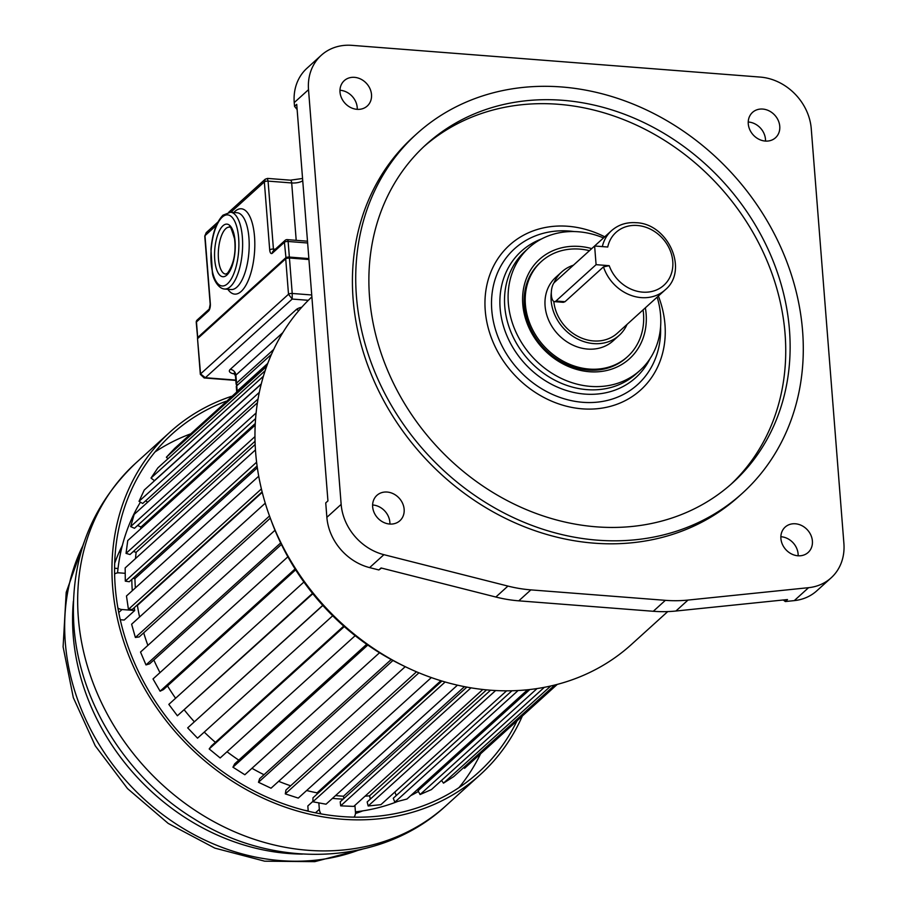 <?xml version="1.0" encoding="UTF-8"?>
<svg xmlns="http://www.w3.org/2000/svg" width="907" height="907" viewBox="0 0 907 907"><rect width="100%" height="100%" fill="white"/><g stroke="black" fill="none" stroke-linecap="round" stroke-linejoin="round"><path stroke-width="1.36" d="M321.282 55.27L306.997 68.218A51.359 43.865 47.8 0 0 294.231 102.604L294.526 106.346L296.725 104.362L327.937 500.913L325.738 502.897L326.871 517.33A51.359 43.865 47.8 0 0 369.625 567.612L378.865 569.959L381.065 567.963L495.846 597.033A142.648 121.855 47.8 0 0 518.781 600.831L653.289 611.284A142.648 121.855 47.8 0 0 675.908 611.023L787.503 599.55L785.303 601.545L794.283 600.615A51.359 43.865 47.8 0 0 816.833 590.786L831.129 577.85A51.359 43.865 -132.2 0 1 808.579 587.679L688.005 600.071A142.648 121.855 -132.2 0 1 665.375 600.332L530.878 589.879A142.648 121.855 -132.2 0 1 507.931 586.081L383.91 554.676A51.359 43.865 -132.2 0 1 341.157 504.383L308.516 89.668A51.359 43.865 -132.2 0 1 321.282 55.27A51.359 43.865 -132.2 0 1 351.984 45.35L760.236 77.084A51.359 43.865 -132.2 0 1 811.255 128.737L843.895 543.452A51.359 43.865 -132.2 0 1 831.129 577.85M311.872 296.884A236.092 201.671 47.8 0 0 277.191 534.847A236.092 201.671 47.8 0 0 490.199 690.182A236.092 201.671 47.8 0 0 631.329 644.571L667.733 611.59M270.535 518.747A228.247 194.971 47.8 0 0 403.944 666.044M416.71 133.828L413.411 136.81A242.509 207.159 47.8 0 0 374.432 381.779A242.509 207.159 47.8 0 0 594.04 543.157A242.509 207.159 47.8 0 0 739.001 496.299L742.3 493.306A242.509 207.159 -132.2 0 1 597.339 540.164A242.509 207.159 -132.2 0 1 377.731 378.786A242.509 207.159 -132.2 0 1 416.71 133.828A242.509 207.159 -132.2 0 1 561.671 86.97A242.509 207.159 -132.2 0 1 781.278 248.348A242.509 207.159 -132.2 0 1 742.3 493.306M765.27 141.061A17.12 14.625 47.8 0 0 775.508 137.751A17.12 14.625 47.8 0 0 778.251 120.461A17.12 14.625 47.8 0 0 762.753 109.067A17.12 14.625 47.8 0 0 752.527 112.377A17.12 14.625 47.8 0 0 749.772 129.667A17.12 14.625 47.8 0 0 765.27 141.061M357.018 109.328A17.12 14.625 47.8 0 0 367.256 106.028A17.12 14.625 47.8 0 0 369.999 88.727A17.12 14.625 47.8 0 0 354.501 77.344A17.12 14.625 47.8 0 0 344.263 80.644A17.12 14.625 47.8 0 0 341.52 97.945A17.12 14.625 47.8 0 0 357.018 109.328M389.659 524.042A17.12 14.625 47.8 0 0 399.885 520.731A17.12 14.625 47.8 0 0 402.64 503.442A17.12 14.625 47.8 0 0 387.142 492.048A17.12 14.625 47.8 0 0 376.904 495.358A17.12 14.625 47.8 0 0 374.16 512.648A17.12 14.625 47.8 0 0 389.659 524.042M797.911 555.776A17.12 14.625 47.8 0 0 808.148 552.465A17.12 14.625 47.8 0 0 810.892 535.175A17.12 14.625 47.8 0 0 795.394 523.781A17.12 14.625 47.8 0 0 785.156 527.092A17.12 14.625 47.8 0 0 782.412 544.381A17.12 14.625 47.8 0 0 797.911 555.776M378.865 569.959L381.518 568.077M372.607 504.972A17.12 14.625 -132.2 0 1 372.845 504.995A17.12 14.625 -132.2 0 1 389.897 524.053M294.526 106.346L297.133 109.588M339.978 90.269A17.12 14.625 -132.2 0 1 340.204 90.281A17.12 14.625 -132.2 0 1 357.256 109.35M748.23 122.003A17.12 14.625 -132.2 0 1 748.468 122.014A17.12 14.625 -132.2 0 1 765.508 141.073M783.297 599.981L785.303 601.545M780.87 536.706A17.12 14.625 -132.2 0 1 781.097 536.729A17.12 14.625 -132.2 0 1 798.149 555.787M596.284 526.831A228.247 194.971 47.8 0 0 732.72 482.739A228.247 194.971 47.8 0 0 769.408 252.18A228.247 194.971 47.8 0 0 562.714 100.303A228.247 194.971 47.8 0 0 426.279 144.394A228.247 194.971 47.8 0 0 389.602 374.954A228.247 194.971 47.8 0 0 596.284 526.831M424.102 146.412A228.247 194.971 -132.2 0 1 558.327 104.282A228.247 194.971 -132.2 0 1 764.318 254.606A228.247 194.971 -132.2 0 1 730.509 484.712M657.144 297.145A82.741 70.678 -132.2 0 1 639.991 370.407A82.741 70.678 -132.2 0 1 590.536 386.393A82.741 70.678 -132.2 0 1 515.607 331.338A82.741 70.678 -132.2 0 1 528.906 247.758A82.741 70.678 -132.2 0 1 578.371 231.773A82.741 70.678 -132.2 0 1 603.518 237.929M591.727 248.597A67.05 57.277 47.8 0 0 579.516 246.443A67.05 57.277 47.8 0 0 522.783 304.298A67.05 57.277 47.8 0 0 589.38 371.734A67.05 57.277 47.8 0 0 646.124 313.879A67.05 57.277 47.8 0 0 645.365 307.813M541.354 261.511L540.255 262.508A64.193 54.839 47.8 0 0 524.303 305.489A64.193 54.839 47.8 0 0 588.076 370.067A64.193 54.839 47.8 0 0 626.442 357.664L627.542 356.666A64.193 54.839 -132.2 0 1 589.176 369.07A64.193 54.839 -132.2 0 1 531.037 326.35A64.193 54.839 -132.2 0 1 541.354 261.511A64.193 54.839 -132.2 0 1 579.732 249.108A64.193 54.839 -132.2 0 1 589.459 250.661M643.086 309.877A64.193 54.839 -132.2 0 1 627.542 356.666M553.837 283.097A42.799 36.552 -132.2 0 1 561.773 271.896L555.719 277.372A42.799 36.552 47.8 0 0 548.848 320.602A42.799 36.552 47.8 0 0 587.6 349.07A42.799 36.552 47.8 0 0 613.177 340.805L619.232 335.329A42.799 36.552 -132.2 0 1 593.643 343.594A42.799 36.552 -132.2 0 1 551.331 292.36M627.043 324.4A42.799 36.552 -132.2 0 1 619.232 335.329M561.773 271.896A42.799 36.552 -132.2 0 1 573.417 265.195M553.814 301.441A39.942 34.126 47.8 0 0 593.439 340.93A39.942 34.126 47.8 0 0 617.316 333.22L665.137 289.9A39.942 34.126 -132.2 0 1 641.306 297.621A39.942 34.126 -132.2 0 1 603.484 266.862L609.209 265.683L596.092 264.663L594.618 246.001L554.494 282.349A9.988 3.855 94.4 0 0 551.309 293.301A9.988 3.855 94.4 0 0 554.449 301.634A9.988 3.855 94.4 0 0 555.957 301.011L596.092 264.663M602.339 246.602A39.942 34.126 -132.2 0 1 611.499 230.695L563.689 274.005A39.942 34.126 47.8 0 0 563.02 274.628M554.449 301.634L563.326 302.326L565.004 301.714L603.484 266.862M609.209 265.683A35.668 30.464 -132.2 0 0 642.644 292.133A35.668 30.464 -132.2 0 0 672.767 261.307A35.668 30.464 -132.2 0 0 637.292 225.48A35.668 30.464 -132.2 0 0 607.735 247.021L594.618 246.001M236.716 391.971A5.703 1.984 -4.5 0 1 237.158 391.121L267.78 363.378L225.117 402.708M267.384 364.433L174.745 448.341L166.378 457.219L167.942 458.749M265.184 370.68L157.886 467.865L151.016 478.046L154.417 480.665L261.318 383.842M261.261 384.069L144.258 490.029L139.032 501.322L142.682 503.487L258.064 398.978M145.562 500.879L147.705 502.149M257.452 402.753L134.157 514.428L130.653 526.604L134.485 528.271L255.615 418.558M137.558 525.493L141.016 527.001A205.413 175.482 47.8 0 0 140.483 529.019A205.413 175.482 -132.2 0 1 141.016 527.001L255.286 423.501M255.207 425.111L127.751 540.561L126.039 553.383L129.996 554.517L255.06 441.244M133.34 551.49L136.141 552.306A205.413 175.482 47.8 0 0 135.506 558.553A205.413 175.482 -132.2 0 1 136.141 552.306L255.173 444.487M255.468 449.906L125.166 567.929L125.302 581.149L129.282 581.738L257.1 465.96M133.034 578.337L134.928 578.609A205.413 175.482 47.8 0 0 135.37 587.929A205.413 175.482 -132.2 0 1 134.928 578.609L257.35 467.729M258.733 476.198L126.47 595.99L128.431 609.357L132.365 609.391L262.134 491.855M136.753 605.411L137.399 605.411A205.413 175.482 47.8 0 0 139.587 616.998A205.413 175.482 -132.2 0 1 137.399 605.411L262.248 492.331M265.263 503.17L131.617 624.22L135.37 637.474L139.19 636.929L270.32 518.169M143.703 632.848A205.413 175.482 47.8 0 0 147.886 645.387A205.413 175.482 -132.2 0 1 143.703 632.848M274.991 530.266L140.528 652.054L145.993 664.922L149.621 663.833L281.408 544.472M153.85 660.001A205.413 175.482 47.8 0 0 159.983 672.631A205.413 175.482 -132.2 0 1 153.85 660.001M287.87 556.807L153.011 678.946L160.097 691.202L163.453 689.581L295.648 569.834M167.512 685.907A205.413 175.482 47.8 0 0 175.595 698.265A205.413 175.482 -132.2 0 1 167.512 685.907M303.913 582.033L168.827 704.388L177.387 715.77L312.813 593.734M184.393 710.056A205.413 175.482 47.8 0 0 194.279 721.7A205.413 175.482 -132.2 0 1 184.393 710.056M322.745 605.354L187.681 727.868L197.545 738.173L332.688 615.774M204.256 732.096A205.413 175.482 47.8 0 0 215.39 742.334A205.413 175.482 -132.2 0 1 204.256 732.096M343.719 626.102L211.388 745.962L209.188 748.944L220.174 757.957L355.17 635.682M227.022 751.756A205.413 175.482 47.8 0 0 238.779 760.123A205.413 175.482 -132.2 0 1 227.022 751.756M366.689 644.276L234.652 763.864L232.94 767.197L244.833 774.748L379.534 652.745M251.976 768.286A205.413 175.482 47.8 0 0 264.028 774.714A205.413 175.482 -132.2 0 1 251.976 768.286M391.189 659.536L259.674 778.648L258.484 782.276L271.034 788.217L405.236 666.668M278.664 781.312A205.413 175.482 47.8 0 0 290.648 785.791A205.413 175.482 -132.2 0 1 278.664 781.312M416.494 671.804L285.954 790.042L285.297 793.886L298.278 798.092L431.335 677.586M440.87 680.726L317.065 792.854A205.413 175.482 -132.2 0 1 306.645 790.519A205.413 175.482 47.8 0 0 317.065 792.854L317.031 794.135M441.913 681.044L312.972 797.82L312.881 801.788L326.032 804.203L457.457 685.159M464.475 686.656L343.504 796.221A205.413 175.482 -132.2 0 1 335.545 795.586A205.413 175.482 47.8 0 0 339.535 795.949A205.413 175.482 -132.2 0 0 343.504 796.21L343.764 798.602M466.867 687.109L340.227 801.811L340.681 805.847L353.764 806.402L482.853 689.49M486.549 689.864L369.557 795.824A205.413 175.482 -132.2 0 1 365.067 796.165A205.413 175.482 47.8 0 0 369.557 795.824L370.373 799.067M490.551 690.216L367.165 801.958L368.174 805.983L380.906 804.668L506.605 690.828M394.874 792.026L396.246 795.564M511.967 690.76L393.275 798.251L394.806 802.185L406.96 799.033L527.602 689.762M420.224 787.027L420.871 788.217M529.835 689.524L418.048 790.768L420.077 794.532L431.403 789.6L544.336 687.325M441.539 780.417L443.478 783.16L453.772 776.551L554.835 685.012M463.806 767.469L464.565 768.308L557.261 684.388M266.669 366.383L166.378 457.219M263.427 376.235L151.016 478.046M259.334 392.357L139.032 501.322M256.125 412.957L130.653 526.604M254.98 436.596L126.039 553.383M256.613 462.207L125.302 581.149M261.409 488.918L128.431 609.357M269.515 515.97L135.37 637.474M280.671 542.942L145.993 664.922M295.081 568.938L160.097 691.202M312.53 593.371L177.387 715.77M322.835 605.457L187.681 727.868M344.275 626.601L209.188 748.944M367.8 645.047L232.94 767.197M392.946 660.489L258.484 782.276M418.943 672.835L285.297 793.886M445.144 681.996L312.881 801.788M470.982 687.835L340.681 805.847M495.63 690.533L368.174 805.983M518.101 690.51L394.806 802.185M537.069 688.56L420.077 794.532M550.776 685.975L443.478 783.16M557.204 684.411L464.565 768.308M304.469 810.302A205.413 175.482 47.8 0 0 308.21 810.892M355.431 811.856A205.413 175.482 47.8 0 0 397.856 801.391M410.746 795.609A205.413 175.482 47.8 0 0 418.422 791.46M140.438 502.161A205.413 175.482 47.8 0 0 117.559 572.884M134.236 607.69A205.413 175.482 47.8 0 0 134.701 610.513L124.191 620.037L120.268 619.73M312.892 801.38L307.824 805.972L308.233 811.232M332.461 798.375A205.413 175.482 47.8 0 0 343.186 799.135M131.81 579.448A205.413 175.482 47.8 0 0 132.286 590.718M114.611 574.029A8.56 7.313 -132.2 0 1 119.146 572.85L125.223 573.315M117.921 608.098A8.56 7.313 -132.2 0 0 122.026 609.527L134.701 610.513M321.033 813.896A8.56 7.313 -132.2 0 1 319.343 809.327L318.833 802.876M354.92 805.359L355.453 812.128A8.56 7.313 -132.2 0 1 353.991 817.162M522.33 716.031A231.092 197.409 -132.2 0 1 480.336 774.589A231.092 197.409 -132.2 0 1 254.448 793.942A231.092 197.409 -132.2 0 1 112.627 586.784A231.092 197.409 -132.2 0 1 170.062 432.027A231.092 197.409 -132.2 0 1 231.342 396.382M225.945 401.268A228.247 194.971 47.8 0 0 171.979 434.136A228.247 194.971 47.8 0 0 115.246 586.988A228.247 194.971 47.8 0 0 255.32 791.596A228.247 194.971 47.8 0 0 478.42 772.469A228.247 194.971 47.8 0 0 517.024 720.827M480.563 753.853A228.247 194.971 -132.2 0 1 458.965 787.639M154.961 452.003A228.247 194.971 -132.2 0 1 190.776 433.818M122.343 545.447A188.271 160.834 47.8 0 0 114.69 563.304M118.023 568.496L114.588 568.236M119.089 552.261L120.71 552.386M355.442 813.511A188.271 160.834 47.8 0 0 362.755 810.881M216.376 225.355L204.982 235.673L206.229 232.645L204.767 236.103L210.186 304.276M228.711 212.283L265.229 179.201L264.345 181.91L230.843 212.249M307.632 242.997L288.131 241.477A2.857 0.998 175.5 0 0 284.413 242.271A2.857 2.438 -132.2 0 1 285.115 240.366L273.03 251.318A2.857 2.438 47.8 0 0 272.315 253.223A5.703 2.199 -85.6 0 1 269.696 249.867L270.944 249.312A2.857 0.998 -4.5 0 1 271.227 249.244A2.857 0.998 -4.5 0 1 273.426 249.096L275.32 249.244M302.734 180.686A8.56 2.982 -4.5 0 1 291.691 182.953L268.075 181.117L267.418 178.713M296.204 240.332L291.691 182.953A4.274 1.655 -85.6 0 0 290.376 180.176L267.576 178.407L265.229 179.201M208.553 310.976A2.857 2.438 -132.2 0 1 209.234 309.094L197.17 320.012A2.857 2.438 47.8 0 0 196.468 321.928L208.553 310.976A5.703 2.199 -85.6 0 0 210.356 304.015L204.982 235.673A2.857 0.998 175.5 0 0 204.767 236.103M235.809 380.407L204.211 377.947L200.334 374.342A2.857 0.998 -4.5 0 1 200.334 374.342A2.857 0.998 -4.5 0 1 200.549 373.911L205.356 377.72L204.064 377.936M308.335 300.308L292.201 299.061L288.505 294.253L285.716 258.801L197.76 338.458A2.857 0.998 175.5 0 0 197.545 338.889L200.56 373.911L288.505 294.253A2.857 0.998 -4.5 0 1 292.224 293.46L292.201 299.061L205.356 377.72L235.786 380.09M271.499 354.308L236.738 385.781A5.703 1.984 175.5 0 0 236.296 386.643L236.682 391.541M653.289 611.284L665.375 600.332M688.005 600.071L675.908 611.023M794.283 600.615L808.579 587.679M530.878 589.879L518.781 600.831M495.846 597.033L507.931 586.081M383.91 554.676L369.625 567.612M308.516 89.668L294.231 102.604M326.871 517.33L341.157 504.383M604.742 236.818A97.695 83.455 47.8 0 0 485.109 308.641A97.695 83.455 -132.2 0 0 485.245 310.557A97.695 83.455 47.8 0 0 581.342 408.762A97.695 83.455 47.8 0 0 665.103 326.452A97.695 83.455 -132.2 0 0 664.967 324.547A97.695 83.455 47.8 0 0 658.369 296.022M574.244 231.568A91.641 78.285 47.8 0 0 569.335 231.047A91.641 78.285 47.8 0 0 491.651 308.323A91.641 78.285 47.8 0 0 582.816 402.311A91.641 78.285 47.8 0 0 660.579 326.894M650.002 358.707A85.247 72.821 -132.2 0 1 584.811 394.092A85.247 72.821 -132.2 0 1 500.233 309.536A85.247 72.821 -132.2 0 1 541.536 238.96M528.906 247.758L525.323 251.012A82.741 70.678 47.8 0 0 504.859 307.564A82.741 70.678 47.8 0 0 586.954 389.636A82.741 70.678 47.8 0 0 636.408 373.65L639.991 370.407M555.957 301.011L565.004 301.714M122.026 609.527L118.738 612.508M315.466 812.831L319.343 809.327M446.051 805.643C380.997 866.276 273.778 869.802 193.996 818.794C126.765 777.843 79.431 702.71 73.943 626.397C69.703 560.911 90.315 506.469 135.778 463.08A231.092 197.409 47.8 0 0 78.342 617.837A231.092 197.409 47.8 0 0 78.421 618.801A231.092 197.409 47.8 0 0 220.605 825.223A231.092 197.409 47.8 0 0 446.051 805.643L480.336 774.589M83.104 545.232A216.807 185.198 47.8 0 0 65.304 642.575A216.807 185.198 47.8 0 0 65.417 643.959A216.807 185.198 47.8 0 0 359.093 849.938M302.485 854.088A216.807 185.198 -132.2 0 1 73.195 635.422A216.807 185.198 -132.2 0 1 73.127 634.481A216.807 185.198 -132.2 0 1 73.399 601.16M286.827 239.811A2.857 1.1 94.4 0 1 287.258 239.629A2.857 1.1 94.4 0 1 288.131 241.477L289.356 257.078L308.856 258.586M286.011 258.291L284.413 242.271L272.315 253.223M197.17 320.012A2.857 2.857 0 0 0 196.241 322.359A2.857 0.998 175.5 0 1 196.468 321.928L197.692 337.529L285.637 257.871A2.857 0.998 -4.5 0 1 289.356 257.078L289.231 257.622A2.426 0.85 -4.5 0 0 286.476 258.041M198.248 337.96L285.852 258.416L289.435 258.007A2.857 0.998 175.5 0 0 285.716 258.801L286.193 258.302A2.279 0.794 175.5 0 1 289.174 257.679L308.902 259.164L289.231 257.622M269.696 249.867L264.345 181.91A2.857 0.998 175.5 0 1 268.075 181.117L273.426 249.096A2.857 1.1 94.4 0 0 273.823 250.593M227.861 289.288A42.799 16.507 -85.6 0 0 240.933 291.646A42.799 16.507 94.4 0 0 241.194 291.419A42.799 16.507 -85.6 0 0 254.538 236.772A42.799 16.507 -85.6 0 0 235.117 211.24A42.799 16.507 94.4 0 0 234.856 211.467A42.799 16.507 -85.6 0 0 233.836 212.487M197.703 338.3A2.857 0.998 -4.5 0 1 197.477 337.948A2.857 0.998 -4.5 0 1 197.692 337.529L198.055 337.948M229.346 227.158A23.537 9.081 -85.6 0 0 225.798 228.632A23.537 9.081 -85.6 0 0 225.48 228.938A23.537 9.081 -85.6 0 0 218.292 254.867A23.537 9.081 -85.6 0 0 225.707 274.095L227.555 273.166C233.813 264.073 236.149 252.622 234.55 238.824C231.398 228.337 229.664 224.448 229.346 227.158M226.841 275.082A26.394 10.181 -85.6 0 0 235.072 241.217A26.394 10.181 -85.6 0 0 222.963 225.764A26.394 10.181 -85.6 0 0 214.732 259.629A26.394 10.181 -85.6 0 0 226.841 275.082M222.283 217.102A35.668 13.752 94.4 0 1 238.643 237.974A35.668 13.752 94.4 0 1 227.521 283.744A35.668 13.752 94.4 0 1 211.161 262.871A35.668 13.752 94.4 0 1 222.283 217.102M230.514 212.227A38.513 14.852 94.4 0 1 242.634 244.368A38.513 14.852 94.4 0 1 230.355 286.612A38.513 14.852 94.4 0 1 230.129 286.816A38.513 14.852 94.4 0 1 224.539 289.027C217.646 288.539 212.884 277.712 212.408 273.075L210.968 249.402C212.363 233.462 216.376 222.056 222.986 215.186L230.514 212.227L237.067 212.737A38.513 14.852 -85.6 0 1 249.198 244.879A38.513 14.852 -85.6 0 1 236.92 287.122A38.513 14.852 -85.6 0 1 236.693 287.326A38.513 14.852 -85.6 0 1 231.104 289.537L224.539 289.027M289.333 257.69L308.913 259.209M308.936 259.527L289.435 258.007L292.224 293.46L311.725 294.979M301.816 307.19A11.417 3.979 175.5 0 0 296.192 309.638L230.231 369.387A11.417 3.979 175.5 0 0 234.8 374.013M236.738 385.781L237.158 391.121M236.795 385.736L236.092 383.978A5.703 1.984 -4.5 0 1 236.534 383.117A2.857 2.438 47.8 0 0 237.487 385.101M230.231 369.387A5.703 4.875 -132.2 0 1 235.899 375.124L236.534 383.117L273.733 349.422M282.882 332.574L235.899 375.124A5.703 1.984 175.5 0 0 235.457 375.974L233.995 373.174L235.582 373.627M298.868 310.557A5.703 4.875 47.8 0 0 296.192 309.638M665.137 289.9C689.116 270.411 668.164 223.439 635.977 222.703C626.454 222.079 618.291 224.743 611.499 230.695M135.778 463.08L170.062 432.027M362.052 849.281L314.786 861.65L264.674 861.185L214.823 848.113L168.18 823.397L127.524 788.591L95.246 745.815L73.308 697.608L63.105 646.85L66.2 592.339L84.056 542.352M285.115 240.366A2.857 2.857 0 0 1 287.258 239.629L307.496 241.205M206.229 232.645L217.952 222.034M290.376 180.176L302.553 178.486M210.141 304.457L209.268 309.06M197.658 338.39L196.241 322.359M200.334 374.342L197.545 338.889M236.092 383.978L235.457 375.974"/></g></svg>
